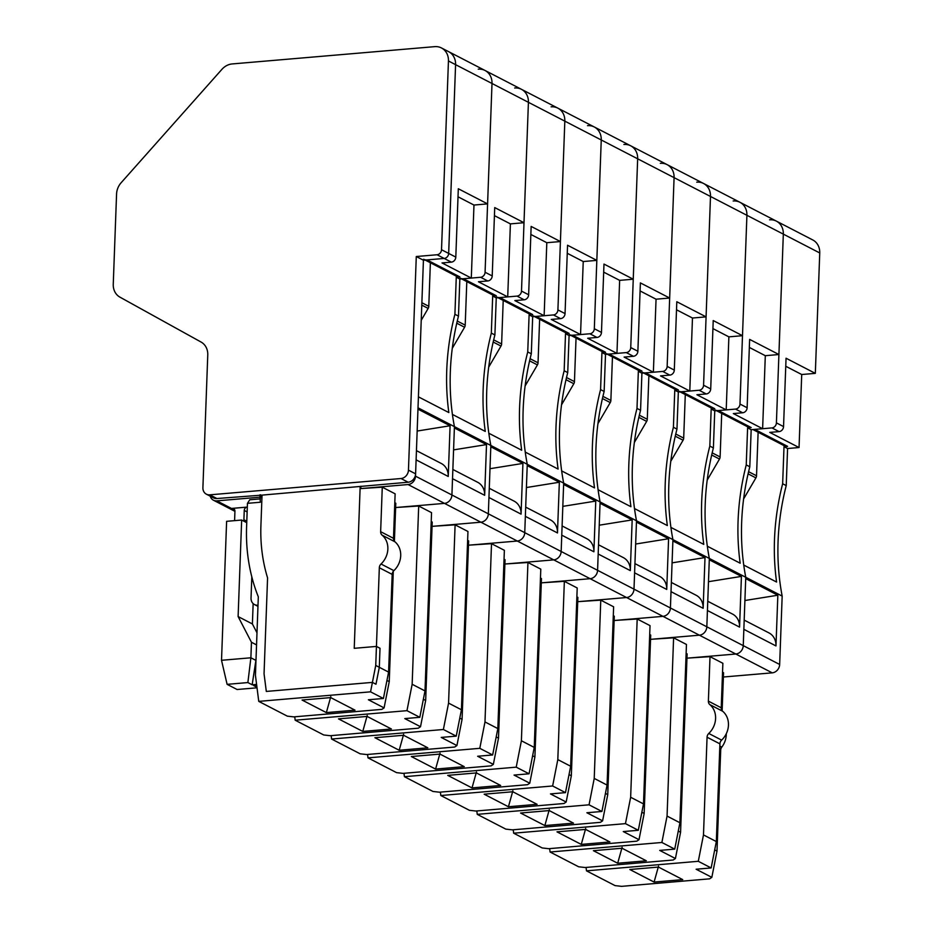 <?xml version="1.0" encoding="UTF-8"?>
<svg xmlns="http://www.w3.org/2000/svg" width="933" height="933" viewBox="0 0 933 933"><rect width="100%" height="100%" fill="white"/><g stroke="black" fill="none" stroke-linecap="round" stroke-linejoin="round"><path stroke-width="1.4" d="M295.178 720.206L406.963 710.666L412.153 684.274L418.695 506.013L431.547 512.649L425.005 690.921L419.815 717.314L404.805 718.597L420.515 726.714L418.287 728.195L330.235 735.705L323.739 734.971L295.178 720.206L294.735 716.801M723.378 677.008L772.221 672.845L444.481 503.377L397.201 507.412L418.695 506.013M406.963 710.666L419.815 717.314M362.774 731.425L338.492 718.876L367.136 716.427L391.417 728.988L362.774 731.425L367.217 715.483M412.153 684.274L425.005 690.921M686.956 658.185L735.799 654.01A8.012 6.928 -62.7 0 0 743.251 645.636L745.759 577.282A240.236 207.779 -62.7 0 1 749.805 466.768L751.17 429.681L762.623 428.714L765.305 355.695L778.915 354.528L783.323 234.125A16.013 13.855 -62.7 0 0 776.361 221.121L812.771 239.956A16.013 13.855 -62.7 0 1 819.745 252.96L528.416 102.315L523.996 222.719L510.398 223.885L507.715 296.904L496.251 297.872L492.682 296.029L491.329 333.116A240.236 207.779 -62.7 0 0 485.265 431.408L452.412 414.415A240.236 207.779 -62.7 0 0 454.429 426.638L418.019 407.814L417.961 409.144L450.091 425.751L448.237 476.471A16.013 13.855 -62.7 0 0 441.274 463.468L416.445 450.627M432.049 526.375L480.892 522.2A8.012 6.928 -62.7 0 0 488.344 513.826L490.84 445.473A240.236 207.779 -62.7 0 1 494.898 334.959L496.251 297.872M468.471 545.199L517.302 541.035A8.012 6.928 -62.7 0 0 524.754 532.661L527.262 464.296A240.236 207.779 -62.7 0 1 531.309 353.794L532.673 316.707L544.137 315.727L546.808 242.708L560.418 241.554L564.827 121.15A16.013 13.855 -62.7 0 0 557.864 108.146L521.454 89.311A16.013 13.855 -62.7 0 1 528.416 102.315A16.013 13.855 -62.7 0 0 521.454 89.311A16.013 13.855 -62.7 0 0 514.666 88.005M395.639 507.54L444.481 503.377A8.012 6.928 -62.7 0 0 451.922 494.991L452.517 478.687L484.647 495.295A16.013 13.855 -62.7 0 0 477.684 482.291L452.855 469.462M494.898 334.959L491.329 333.116M531.309 353.794L527.74 351.939A240.236 207.779 -62.7 0 0 521.675 450.231L488.834 433.25A240.236 207.779 -62.7 0 0 490.84 445.473L454.429 426.638L454.383 427.967L486.513 444.586L453.578 449.881M523.996 222.719L494.723 207.581L492.216 275.935L485.078 272.249A4.805 4.152 -62.7 0 1 480.612 277.276L463.421 278.745A8.012 6.928 -62.7 0 1 460.027 278.092M510.398 223.885L494.432 215.628M461.602 278.897L492.869 295.073A8.012 6.928 -62.7 0 0 496.263 295.726L492.682 296.029M466.803 281.591L465.205 325.139A4 3.464 -62.7 0 1 464.587 327.25L452.283 348.301M507.715 296.904L478.442 281.766L487.749 280.961A4.805 4.152 -62.7 0 0 492.216 275.935M486.513 444.586L484.647 495.295M544.137 315.727L514.853 300.589L524.171 299.796L517.022 296.099A4.805 4.152 -62.7 0 0 521.5 291.073L528.416 102.315L492.006 83.48A16.013 13.855 -62.7 0 0 485.032 70.476A16.013 13.855 -62.7 0 0 478.244 69.17M521.454 89.311L485.032 70.476A16.013 13.855 -62.7 0 1 492.006 83.48L485.078 272.249M431.221 521.547L432.212 522.06L425.67 700.473L420.515 726.714M425.67 700.473L423.36 699.272M331.588 739.041L443.385 729.501L448.563 703.109L455.106 524.836L467.958 531.483L461.427 709.756L456.237 736.137L441.216 737.42L456.925 745.549L454.709 747.03L366.657 754.54L360.15 753.806L331.588 739.041L331.157 735.636M367.567 754.459L367.999 757.864L479.795 748.324L484.985 721.944L491.516 543.671L470.034 545.07L517.302 541.035A8.012 6.928 -62.7 0 0 524.754 532.661L488.344 513.826A8.012 6.928 -62.7 0 1 480.892 522.2L433.623 526.235L455.106 524.836M443.385 729.501L456.237 736.137M399.184 750.26L374.903 737.711L403.557 735.262L427.827 747.811L399.184 750.26L403.627 734.318M448.563 703.109L461.427 709.756M762.623 428.714L733.35 413.576L742.656 412.771L735.519 409.086A4.805 4.152 -62.7 0 0 739.986 404.059L746.913 215.29A16.013 13.855 -62.7 0 0 739.939 202.286A16.013 13.855 -62.7 0 1 746.913 215.29L742.493 335.693L728.883 336.86L726.212 409.879L696.939 394.741L706.246 393.948L699.109 390.251A4.805 4.152 -62.7 0 0 703.575 385.224L710.491 196.466A16.013 13.855 -62.7 0 0 703.529 183.463A16.013 13.855 -62.7 0 1 710.491 196.466L706.083 316.87L692.473 318.025L689.79 391.044L660.517 375.906L669.824 375.113L662.687 371.427A4.805 4.152 -62.7 0 0 667.153 366.401L674.081 177.632A16.013 13.855 -62.7 0 0 667.107 164.628A16.013 13.855 -62.7 0 1 674.081 177.632L669.661 298.035L656.051 299.201L653.38 372.22L624.107 357.082L633.414 356.289L626.276 352.592A4.805 4.152 -62.7 0 0 630.743 347.566L637.659 158.808A16.013 13.855 -62.7 0 0 630.696 145.805A16.013 13.855 -62.7 0 1 637.659 158.808L633.25 279.212L619.64 280.367L616.958 353.385L587.685 338.247L597.003 337.454L589.854 333.769A4.805 4.152 -62.7 0 0 594.321 328.731L601.249 139.973A16.013 13.855 -62.7 0 0 594.274 126.97A16.013 13.855 -62.7 0 1 601.249 139.973L596.828 260.377L583.23 261.543L580.548 334.562L569.083 335.542L567.731 372.617L564.162 370.774A240.236 207.779 -62.7 0 0 558.097 469.066L525.244 452.085A240.236 207.779 -62.7 0 0 527.262 464.296L490.84 445.473L490.793 446.802L522.923 463.409L489.988 468.704M560.418 241.554L531.145 226.416L528.638 294.77L521.5 291.073M546.808 242.708L530.842 234.451M498.012 297.732L529.291 313.896A8.012 6.928 -62.7 0 0 532.685 314.561L529.104 314.864L527.74 351.939M503.214 300.414L501.616 343.974A4 3.464 -62.7 0 1 500.998 346.073L488.705 367.124M524.171 299.796A4.805 4.152 -62.7 0 0 528.638 294.77M496.449 296.916A8.012 6.928 -62.7 0 0 499.843 297.569L517.022 296.099M522.923 463.409L521.069 514.13A16.013 13.855 -62.7 0 0 514.095 501.126L489.277 488.286M532.673 316.707L529.104 314.864M360.873 486.245L360.791 488.577L408.059 484.542L444.481 503.377A8.012 6.928 -62.7 0 0 451.922 494.991L488.344 513.826L488.939 497.511L521.069 514.13M467.631 540.37L468.623 540.883L462.08 719.296L456.925 745.549M462.08 719.296L459.782 718.107M504.053 559.205L505.045 559.718L498.502 738.131L493.347 764.372L477.638 756.255L492.647 754.972L497.837 728.58L504.368 550.307L491.516 543.671M493.347 764.372L491.12 765.853L403.068 773.375L396.56 772.641L367.999 757.864M479.795 748.324L492.647 754.972M435.594 769.084L411.325 756.535L439.968 754.086L464.249 766.646L435.594 769.084L440.038 753.141M484.985 721.944L497.837 728.58M567.731 372.617A240.236 207.779 -62.7 0 0 563.672 483.131L527.262 464.296L527.215 465.625L559.345 482.244L526.41 487.539M504.881 564.033L553.724 559.87A8.012 6.928 -62.7 0 0 561.165 551.485L563.672 483.131A240.236 207.779 -62.7 0 1 561.666 470.908L594.508 487.889A240.236 207.779 -62.7 0 1 600.572 389.609L601.937 352.522L605.517 352.219L572.664 335.227A8.012 6.928 -62.7 0 1 569.282 334.574M596.828 260.377L567.556 245.239L565.048 313.593L557.911 309.908A4.805 4.152 -62.7 0 1 553.444 314.934L536.253 316.404A8.012 6.928 -62.7 0 1 532.86 315.751M583.23 261.543L567.264 253.286M534.422 316.555L565.701 332.731A8.012 6.928 -62.7 0 0 569.095 333.384L565.515 333.687L564.162 370.774M539.636 319.249L538.038 362.809A4 3.464 -62.7 0 1 537.42 364.908L525.116 385.959M580.548 334.562L551.275 319.424L560.581 318.631A4.805 4.152 -62.7 0 0 565.048 313.593M559.345 482.244L557.479 532.953A16.013 13.855 -62.7 0 0 550.517 519.949L525.687 507.12M569.083 335.542L565.515 333.687M403.989 773.294L404.421 776.699L516.217 767.159L521.395 740.767L527.938 562.494L506.456 563.905L553.724 559.87A8.012 6.928 -62.7 0 0 561.165 551.485L524.754 532.661L525.349 516.346L557.479 532.953M557.911 309.908L564.827 121.15A16.013 13.855 -62.7 0 0 557.864 108.146A16.013 13.855 -62.7 0 0 551.076 106.828M498.502 738.131L496.193 736.942M540.464 578.04L541.455 578.553L534.912 756.955L529.757 783.207L514.048 775.078L529.069 773.795L534.247 747.415L540.79 569.142L527.938 562.494M529.757 783.207L527.542 784.688L439.49 792.199L432.982 791.464L404.421 776.699M516.217 767.159L529.069 773.795M472.016 787.918L447.735 775.37L476.39 772.921L500.659 785.469L472.016 787.918L476.46 771.976M521.395 740.767L534.247 747.415M616.958 353.385L605.505 354.365L601.937 352.522M541.303 582.868L590.134 578.693A8.012 6.928 -62.7 0 0 597.587 570.32L600.094 501.954A240.236 207.779 -62.7 0 1 604.141 391.452L605.505 354.365M604.141 391.452L600.572 389.609M653.38 372.22L641.916 373.2L640.563 410.275L636.994 408.432A240.236 207.779 -62.7 0 0 630.93 506.724L598.076 489.743A240.236 207.779 -62.7 0 0 600.094 501.954L563.672 483.131L563.625 484.46L595.755 501.079L562.821 506.362M633.25 279.212L603.978 264.074L601.47 332.428L594.321 328.731M619.64 280.367L603.674 272.121M570.844 335.39L602.123 351.554A8.012 6.928 -62.7 0 0 605.517 352.219M576.046 338.073L574.448 381.632A4 3.464 -62.7 0 1 573.83 383.743L561.538 404.794M597.003 337.454A4.805 4.152 -62.7 0 0 601.47 332.428M595.755 501.079L593.901 551.788A16.013 13.855 -62.7 0 0 586.927 538.784L562.109 525.944M589.854 333.769L572.664 335.227M440.399 792.117L440.831 795.522L552.628 785.983L557.817 759.602L564.348 581.329L542.866 582.728L590.134 578.693A8.012 6.928 -62.7 0 0 597.587 570.32L561.165 551.485L561.771 535.169L593.901 551.788M819.745 252.96L815.325 373.363L801.715 374.518L799.045 447.537L769.772 432.399L779.078 431.606L771.941 427.909A4.805 4.152 -62.7 0 0 776.408 422.882L783.323 234.125A16.013 13.855 -62.7 0 0 776.361 221.121L594.274 126.97A16.013 13.855 -62.7 0 0 587.498 125.663M534.912 756.955L532.615 755.765M576.874 596.863L577.877 597.377L571.334 775.79L566.168 802.03L550.47 793.913L565.48 792.63L570.669 766.25L577.2 587.977L564.348 581.329M566.168 802.03L563.952 803.511L475.9 811.034L469.392 810.299L440.831 795.522M552.628 785.983L565.48 792.63M508.427 806.753L484.157 794.193L512.8 791.755L537.081 804.304L508.427 806.753L512.87 790.811M557.817 759.602L570.669 766.25M640.563 410.275A240.236 207.779 -62.7 0 0 636.504 520.789L600.094 501.954L600.047 503.284L632.177 519.903L599.243 525.197M577.714 601.692L626.556 597.528A8.012 6.928 -62.7 0 0 633.997 589.143L636.504 520.789A240.236 207.779 -62.7 0 1 634.498 508.567L667.34 525.559A240.236 207.779 -62.7 0 1 673.404 427.267L674.769 390.181L678.349 389.877L645.496 372.885A8.012 6.928 -62.7 0 1 642.102 372.232M669.661 298.035L640.388 282.897L637.88 351.263L630.743 347.566M656.051 299.201L640.096 290.944M607.255 354.213L638.534 370.389A8.012 6.928 -62.7 0 0 641.927 371.042L638.347 371.346L636.994 408.432M612.456 356.907L610.87 400.467A4 3.464 -62.7 0 1 610.24 402.566L597.948 423.617M633.414 356.289A4.805 4.152 -62.7 0 0 637.88 351.263M605.692 353.409A8.012 6.928 -62.7 0 0 609.086 354.062L626.276 352.592M632.177 519.903L630.311 570.623A16.013 13.855 -62.7 0 0 623.349 557.619L598.52 544.779M641.916 373.2L638.347 371.346M476.821 810.952L477.253 814.357L589.05 804.817L594.228 778.425L600.77 600.152L579.288 601.563L626.556 597.528A8.012 6.928 -62.7 0 0 633.997 589.143L597.587 570.32L598.181 554.004L630.311 570.623M630.696 145.805A16.013 13.855 -62.7 0 0 623.909 144.487M571.334 775.79L569.025 774.6M613.296 615.698L614.287 616.212L607.745 794.613L602.59 820.865L586.88 812.748L601.902 811.465L607.08 785.073L613.622 606.8L600.77 600.152M602.59 820.865L600.362 822.346L512.322 829.857L505.814 829.122L477.253 814.357M589.05 804.817L601.902 811.465M544.849 825.577L520.567 813.028L549.222 810.579L573.492 823.128L544.849 825.577L549.292 809.634M594.228 778.425L607.08 785.073M689.79 391.044L678.338 392.023L674.769 390.181M614.136 620.527L662.966 616.351A8.012 6.928 -62.7 0 0 670.419 607.978L672.926 539.612A240.236 207.779 -62.7 0 1 676.973 429.11L678.338 392.023M676.973 429.11L673.404 427.267M726.212 409.879L714.748 410.858L713.395 447.933L709.826 446.091A240.236 207.779 -62.7 0 0 703.762 544.382L670.909 527.402A240.236 207.779 -62.7 0 0 672.926 539.612L636.504 520.789L636.458 522.118L668.588 538.738L635.653 544.032M706.083 316.87L676.81 301.732L674.302 370.086L667.153 366.401M692.473 318.025L676.507 309.779M643.677 373.048L674.956 389.224A8.012 6.928 -62.7 0 0 678.349 389.877M648.878 375.742L647.28 419.29A4 3.464 -62.7 0 1 646.662 421.401L634.37 442.452M669.824 375.113A4.805 4.152 -62.7 0 0 674.302 370.086M668.588 538.738L666.733 589.446A16.013 13.855 -62.7 0 0 659.759 576.442L634.941 563.614M662.687 371.427L645.496 372.885M513.232 829.787L513.663 833.192L625.46 823.641L630.65 797.26L637.181 618.987L615.698 620.387L662.966 616.351A8.012 6.928 -62.7 0 0 670.419 607.978L633.997 589.143L634.603 572.839L666.733 589.446M667.107 164.628A16.013 13.855 -62.7 0 0 660.319 163.322M607.745 794.613L605.447 793.423M649.706 634.522L650.709 635.035L644.167 813.448L639 839.7L623.291 831.571L638.312 830.288L643.502 803.908L650.033 625.635L637.181 618.987M639 839.7L636.784 841.169L548.732 848.692L542.225 847.957L513.663 833.192M625.46 823.641L638.312 830.288M581.259 844.412L556.989 831.851L585.632 829.414L609.914 841.963L581.259 844.412L585.702 828.469M630.65 797.26L643.502 803.908M713.395 447.933A240.236 207.779 -62.7 0 0 709.337 558.447L672.926 539.612L672.88 540.953L705.01 557.561L672.075 562.856M650.546 639.35L699.388 635.186A8.012 6.928 -62.7 0 0 706.829 626.801L709.337 558.447A240.236 207.779 -62.7 0 1 707.331 546.225L740.172 563.217A240.236 207.779 -62.7 0 1 746.237 464.926L747.601 427.839L751.182 427.536L718.328 410.555A8.012 6.928 -62.7 0 1 714.935 409.89M742.493 335.693L713.22 320.555L710.713 388.921L703.575 385.224M728.883 336.86L712.929 328.603M680.087 391.872L711.366 408.048A8.012 6.928 -62.7 0 0 714.76 408.701L711.179 409.016L709.826 446.091M685.288 394.566L683.691 438.125A4 3.464 -62.7 0 1 683.073 440.224L670.78 461.275M706.246 393.948A4.805 4.152 -62.7 0 0 710.713 388.921M678.524 391.067A8.012 6.928 -62.7 0 0 681.918 391.72L699.109 390.251M705.01 557.561L703.144 608.281A16.013 13.855 -62.7 0 0 696.181 595.277L671.352 582.437M714.748 410.858L711.179 409.016M549.642 848.61L550.085 852.016L661.882 842.476L667.06 816.083L673.603 637.81L652.12 639.222L699.388 635.186A8.012 6.928 -62.7 0 0 706.829 626.801L670.419 607.978L671.014 591.662L703.144 608.281M703.529 183.463A16.013 13.855 -62.7 0 0 696.741 182.157M644.167 813.448L641.857 812.258M686.128 653.357L687.12 653.87L680.577 832.271L675.422 858.523L659.713 850.406L674.734 849.123L679.912 822.731L686.455 644.458L673.603 637.81M675.422 858.523L673.194 860.004L585.154 867.515L578.647 866.78L550.085 852.016M661.882 842.476L674.734 849.123M617.681 863.235L593.4 850.686L622.054 848.237L646.324 860.797L617.681 863.235L622.124 847.292M667.06 816.083L679.912 822.731M749.805 466.768L746.237 464.926M799.045 447.537L787.58 448.516L786.227 485.603L782.647 483.749A240.236 207.779 -62.7 0 0 776.583 582.04L743.741 565.06A240.236 207.779 -62.7 0 0 745.759 577.282L709.337 558.447L709.29 559.777L741.42 576.396L708.485 581.691M778.915 354.528L749.631 339.39L747.135 407.744L739.986 404.059M765.305 355.695L749.339 347.438M716.509 410.707L747.788 426.882A8.012 6.928 -62.7 0 0 751.182 427.536M721.71 413.401L720.113 456.948A4 3.464 -62.7 0 1 719.495 459.059L707.202 480.11M742.656 412.771A4.805 4.152 -62.7 0 0 747.135 407.744M741.42 576.396L739.566 627.104A16.013 13.855 -62.7 0 0 732.592 614.101L707.774 601.272M735.519 409.086L718.328 410.555M751.17 429.681L747.601 427.839M710.013 656.645L722.865 663.293L721.232 707.785L708.38 701.138L710.013 656.645L688.531 658.045L735.799 654.01A8.012 6.928 -62.7 0 0 743.251 645.636L706.829 626.801L707.436 610.497L739.566 627.104M739.939 202.286A16.013 13.855 -62.7 0 0 733.151 200.98M680.577 832.271L678.279 831.081M260.47 498.863L249.764 499.773L247.455 503.33L260.342 502.234L259.887 494.875M260.517 497.569L260.622 494.805M360.791 488.577L382.273 487.178L395.125 493.825L393.493 538.318A4.805 4.152 -62.7 0 0 394.939 541.793L382.087 535.145A4.805 4.152 -62.7 0 1 380.641 531.67L382.273 487.178M259.806 497.196L216.829 500.869A8.012 6.928 -62.7 0 1 213.435 500.216A8.012 6.928 -62.7 0 1 210.252 496.193M394.402 541.245L395.79 503.225L394.799 502.712M244.306 521.407A3.207 2.776 117.3 0 1 243.91 519.763L244.248 510.444A3.207 2.776 117.3 0 1 247.222 507.097L232.189 508.38A3.207 2.776 117.3 0 1 234.941 511.237L234.591 520.556A3.207 2.776 117.3 0 1 234.591 520.649M393.294 571.288L389.248 681.638L384.093 707.89L368.383 699.762L383.405 698.479L370.553 691.831L258.756 701.383L255.432 675.317L258.313 596.805A176.174 152.371 -62.7 0 1 246.592 526.83L247.455 503.33M384.093 707.89L381.877 709.372L293.825 716.882L287.317 716.147L258.756 701.383M326.352 712.602L302.07 700.042L330.725 697.604L355.006 710.153L326.352 712.602L330.795 696.659M257.998 605.214L257.905 605.225A8.012 6.928 117.3 0 1 254.511 604.572A8.012 6.928 117.3 0 1 251.035 598.065L251.805 576.839M383.405 698.479L388.594 672.098L392.175 574.39A4.805 4.152 -62.7 0 1 393.878 570.646A19.22 16.619 -62.7 0 0 394.939 541.793M408.059 484.542A8.012 6.928 -62.7 0 0 415.512 476.168L416.106 459.852L448.237 476.471M393.878 570.646L381.026 563.999A4.805 4.152 -62.7 0 0 379.323 567.742L375.742 665.451L379.311 667.293L375.976 684.227L372.407 682.385L266.313 691.435L264.051 673.766L267.573 577.877A160.149 138.516 -62.7 0 1 260.913 525.606L262.033 495.12L408.141 482.221A8.012 6.928 -62.7 0 0 415.593 473.836L423.43 260.214L444.201 258.441A4.805 4.152 -62.7 0 0 448.668 253.414L455.584 64.657L492.006 83.48L487.586 203.884L473.976 205.05L471.305 278.069L459.841 279.049L456.272 277.206L454.907 314.281A240.236 207.779 -62.7 0 0 448.843 412.573L418.416 396.84M415.512 476.168L451.922 494.991L454.429 426.638A240.236 207.779 -62.7 0 1 458.476 316.135L459.841 279.049M255.98 660.366L256.552 644.831M389.248 681.638L386.95 680.449M458.476 316.135L454.907 314.281M487.586 203.884L458.313 188.746L455.805 257.111L441.519 249.729L448.446 60.96A16.013 13.855 -62.7 0 0 441.472 47.956A16.013 13.855 -62.7 0 0 434.685 46.65L232.212 63.934A16.013 13.855 -62.7 0 0 221.914 69.345L121.162 182.705A16.013 13.855 -62.7 0 0 116.567 194.052L113.255 284.285A16.013 13.855 -62.7 0 0 119.925 297.137L201.096 342.061A16.013 13.855 -62.7 0 1 207.767 354.913L202.904 487.691A8.012 6.928 -62.7 0 0 206.38 494.187A8.012 6.928 -62.7 0 0 209.773 494.84L401.003 478.524A8.012 6.928 -62.7 0 0 408.456 470.139L416.281 256.528L437.052 254.756A4.805 4.152 -62.7 0 0 441.519 249.729M473.976 205.05L458.021 196.793M256.458 644.843L251.455 642.254L238.113 616.561L252.4 623.955L256.983 632.784M450.091 425.751L417.156 431.046M425.18 260.062L456.459 276.238A8.012 6.928 -62.7 0 0 459.852 276.891L456.272 277.206M430.381 262.756L428.783 306.316A4 3.464 -62.7 0 1 428.165 308.415L421.226 320.311M471.305 278.069L442.02 262.931L451.339 262.138A4.805 4.152 -62.7 0 0 455.805 257.111M252.4 623.955L253.146 603.593M246.744 522.678L241.659 520.043L238.113 616.561M423.617 259.257A8.012 6.928 -62.7 0 0 427.011 259.91L444.201 258.441A4.805 4.152 -62.7 0 0 448.668 253.414L455.584 64.657A16.013 13.855 -62.7 0 0 448.621 51.653L441.472 47.956M250.732 684.041L252.167 684.787L255.887 660.377L250.884 657.788L247.875 682.571L250.732 684.041M256.703 685.254L253.589 685.522L256.96 687.259M241.659 520.043L226.614 521.325L221.518 660.296L250.884 657.788L251.455 642.254M221.518 660.296L227.104 684.344L247.875 682.571M257.03 687.808L237.099 689.51L227.104 684.344M381.026 563.999A19.22 16.619 -62.7 0 0 382.087 535.145M256.587 684.402L252.167 684.787M370.553 691.831L375.742 665.451L388.594 672.098M206.38 494.187L213.529 497.884A8.012 6.928 -62.7 0 0 216.923 498.537L262.033 495.12M448.446 60.96L455.584 64.657A16.013 13.855 -62.7 0 0 448.621 51.653L485.032 70.476M423.43 260.214L416.281 256.528M372.407 682.385L375.742 665.451L376.431 646.417L380.011 648.272L379.311 667.293M360.161 486.746L354.237 648.318L376.431 646.417M722.142 710.713L723.541 672.693L722.539 672.18M726.271 733.781A19.22 16.619 -62.7 0 1 721.804 747.111A4.805 4.152 -62.7 0 0 720.696 750.19L716.999 851.106L711.832 877.358L709.616 878.839L621.565 886.35L615.057 885.615L586.495 870.851L586.064 867.445M586.495 870.851L698.292 861.299L711.144 867.947L716.334 841.566L719.914 743.858L707.062 737.21L703.482 834.918L716.334 841.566M711.832 877.358L696.123 869.229L711.144 867.947M654.091 882.07L629.822 869.509L658.465 867.072L682.746 879.621L654.091 882.07L658.535 866.127M786.227 485.603A240.236 207.779 -62.7 0 0 782.169 596.105L745.759 577.282L745.7 578.612L777.842 595.219L744.907 600.514M772.221 672.845A8.012 6.928 -62.7 0 0 779.661 664.471L782.169 596.105M721.232 707.785A4.805 4.152 -62.7 0 0 722.678 711.261L709.826 704.613A19.22 16.619 -62.7 0 1 708.765 733.466A4.805 4.152 -62.7 0 0 707.062 737.21M719.914 743.858A4.805 4.152 -62.7 0 1 721.617 740.114A19.22 16.619 -62.7 0 0 722.678 711.261M716.999 851.106L714.69 849.916M815.325 373.363L786.053 358.225L783.545 426.579L776.408 422.882M801.715 374.518L785.761 366.261M779.078 431.606A4.805 4.152 -62.7 0 0 783.545 426.579M752.919 429.542L784.198 445.706A8.012 6.928 -62.7 0 0 787.592 446.359L784.012 446.674L782.647 483.749M758.121 432.224L756.523 475.783A4 3.464 -62.7 0 1 755.905 477.883L743.613 498.933M787.592 446.359L754.75 429.378L771.941 427.909M777.842 595.219L775.976 645.939A16.013 13.855 -62.7 0 0 769.014 632.936L744.184 620.095M708.38 701.138A4.805 4.152 -62.7 0 0 709.826 704.613M787.58 448.516L784.012 446.674M779.661 664.471L743.251 645.636L743.846 629.32L775.976 645.939M776.361 221.121A16.013 13.855 -62.7 0 0 769.573 219.815M698.292 861.299L703.482 834.918M496.263 295.726L463.421 278.745M457.263 321.045L465.205 325.139M464.587 327.25L456.762 323.203M487.749 280.961L480.612 277.276M532.685 314.561L499.843 297.569M493.685 339.869L501.616 343.974M500.998 346.073L493.184 342.038M569.095 333.384L536.253 316.404M530.096 358.704L538.038 362.809M537.42 364.908L529.594 360.861M560.581 318.631L553.444 314.934M566.518 377.527L574.448 381.632M573.83 383.743L566.016 379.696M641.927 371.042L609.086 354.062M602.928 396.362L610.87 400.467M610.24 402.566L602.426 398.531M639.35 415.197L647.28 419.29M646.662 421.401L638.848 417.354M714.76 408.701L681.918 391.72M675.76 434.02L683.691 438.125M683.073 440.224L675.259 436.189M712.182 452.855L720.113 456.948M719.495 459.059L711.681 455.012M234.789 510.153L216.829 500.869M232.189 508.38L234.545 509.593M393.493 538.318L380.641 531.67M244.248 510.444L247.14 511.937M459.852 276.891L427.011 259.91M421.868 302.735L428.783 306.316M428.165 308.415L421.774 305.114M451.339 262.138L437.052 254.756M243.91 519.763L246.802 521.255M392.175 574.39L379.323 567.742M216.923 498.537L209.773 494.84M408.141 482.221L401.003 478.524M415.593 473.836L408.456 470.139M721.804 747.111L719.833 746.097M720.696 750.19L719.705 749.677M748.593 471.678L756.523 475.783M755.905 477.883L748.091 473.847M721.617 740.114L708.765 733.466M594.274 126.97L557.864 108.146M254.511 604.572L257.963 606.345M234.929 511.331L213.435 500.216"/></g></svg>
